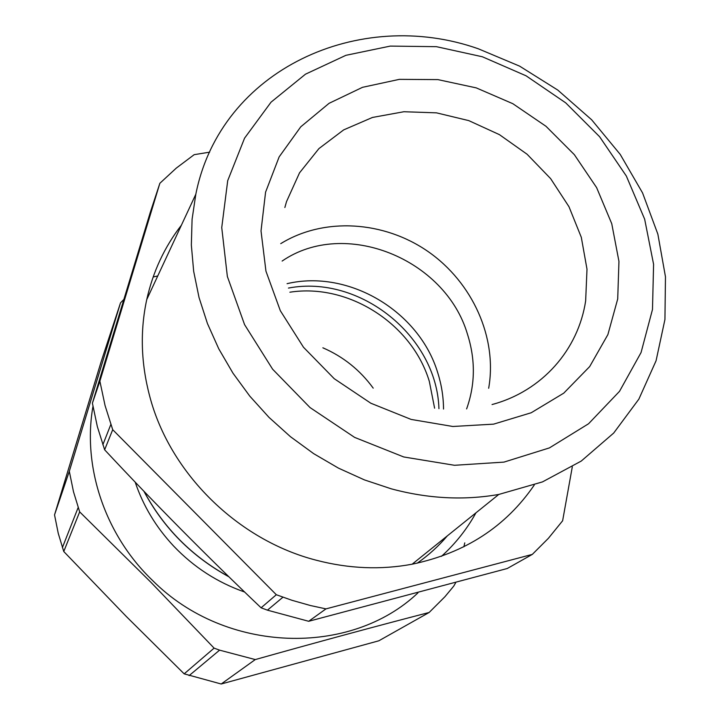 <?xml version="1.0" encoding="UTF-8"?>
<svg xmlns="http://www.w3.org/2000/svg" width="720" height="720" viewBox="0 0 720 720"><rect width="100%" height="100%" fill="white"/><g stroke="black" fill="none" stroke-linecap="round" stroke-linejoin="round"><path stroke-width="1.08" d="M443.529 409.05C443.448 396.765 441.522 384.669 437.733 372.753C419.229 311.166 348.705 269.109 287.073 283.671M466.614 408.924C475.29 384.615 475.569 359.676 467.442 334.116C445.284 258.795 344.745 217.98 282.132 261.054M488.673 388.26C497.565 337.86 472.563 282.6 428.328 251.721C384.093 220.851 324.063 216.891 280.737 243.648M209.655 152.154L194.184 154.665L176.31 168.084L159.858 183.294L150.3 212.31L92.403 403.182L97.353 426.645L104.634 449.793C155.169 503.946 207.315 556.614 261.09 607.806L267.435 610.164L308.682 621.288L507.24 568.512L532.323 554.391L548.397 538.308L562.626 520.776L572.301 466.875M104.634 449.793L112.707 429.696L276.318 594.729L292.05 600.318L310.473 605.538L325.971 608.886L532.323 554.391M261.09 607.806L276.318 594.729M308.682 621.288L325.971 608.886M92.403 403.182L99.873 381.159L105.075 405.585L112.707 429.696M159.858 183.294L99.873 381.159M181.395 225.207C164.529 246.924 152.973 271.719 146.745 299.583C139.977 331.002 140.958 363.213 149.697 396.198C169.722 473.013 237.708 540.225 316.62 560.313C349.056 568.719 380.898 570.015 412.146 564.201C465.057 553.095 505.764 526.707 534.258 485.046M478.332 48.789L519.597 66.132L557.757 90.054L591.66 119.79L620.235 154.431L642.573 192.942L657.864 234.153L665.469 276.795L664.938 319.491L656.064 360.774L638.865 399.132L613.701 433.044L581.229 461.079L542.466 481.905L498.789 494.442C463.815 500.571 427.959 498.69 391.212 488.808L364.455 479.907L338.49 468.144L313.704 453.672L290.439 436.68L269.028 417.411L249.786 396.135L232.965 373.167L218.781 348.849L207.432 323.514L199.035 297.531L193.662 271.26L191.349 245.061L192.087 219.285L195.813 194.265C220.734 69.003 359.631 6.903 478.332 48.789M482.373 56.772L436.455 46.674L390.285 46.098L345.915 55.314L305.478 74.187L271.044 102.168L244.557 138.177L227.709 180.666L221.742 227.583L227.358 276.48L244.566 324.621L272.619 369.207L310.023 407.556L354.618 437.391L403.749 456.966L454.518 465.291L503.982 462.105L549.441 447.894L588.555 423.765L619.515 391.338L641.061 352.539L652.482 309.483L653.589 264.321L644.661 219.186L626.346 176.04L599.607 136.719L565.686 102.834L526.059 75.798L482.373 56.772M438.939 408.672C436.743 336.024 359.829 274.392 288.45 288.072M63.756 551.511L126.324 616.5L184.167 673.848L214.11 648.135L150.912 582.291L79.677 511.875L63.756 551.511L58.248 533.349L54.531 514.881L69.309 471.312L120.501 302.877L123.795 299.484M79.677 511.875L73.494 491.76L69.309 471.312M120.501 302.877L101.232 361.422L54.531 514.881M214.11 648.135L219.591 650.151L255.267 659.574L221.193 684L184.167 673.848M221.193 684L378.846 640.791L429.156 612.468C375.165 626.463 317.196 642.168 255.267 659.574M455.706 582.687L453.744 586.116L444.906 596.754L429.156 612.468M463.887 546.804L464.76 542.88M417.942 592.875C350.667 656.856 225.774 653.931 152.613 580.527C104.859 534.843 82.332 466.74 92.952 406.449M157.743 275.967L153.153 276.984M135.18 482.121C143.235 505.971 156.087 527.319 173.727 546.156C193.806 567.198 217.449 582.489 244.656 592.038M434.601 408.186L429.318 381.348C411.993 323.811 348.579 283.041 289.872 292.212M322.857 347.796C343.305 356.679 360.081 370.125 373.212 388.143M417.231 563.175C428.517 555.282 438.552 546.183 447.336 535.869M475.956 512.82C466.965 529.137 455.472 543.645 441.468 556.335M228.762 576.648C191.916 556.38 163.665 527.949 144.036 491.364M284.859 207.522L286.515 201.627L299.52 172.854L318.933 148.59L343.683 129.879L372.465 117.45L403.875 111.735L436.464 112.842L468.774 120.618L499.419 134.64L527.103 154.251L550.629 178.623L568.98 206.712L581.31 237.33L586.998 269.181L585.657 300.843C578.34 349.56 542.367 391.068 492.039 404.55M265.581 192.15L261.018 230.931L265.95 271.179L280.323 310.707L303.489 347.256L334.233 378.702L370.818 403.218L411.129 419.427L452.844 426.483L493.605 424.143L531.225 412.749L563.76 393.147L589.68 366.579L607.887 334.602L617.715 298.935L618.948 261.378L611.748 223.704L596.619 187.614L574.353 154.674L546.003 126.297L512.829 103.698L476.262 87.885L437.877 79.605L399.375 79.353L362.511 87.318L329.067 103.32L300.753 126.819L279.153 156.879L265.581 192.15M110.835 424.476L102.843 444.78M282.933 597.213L267.435 610.164M498.789 494.442L412.146 564.201M195.813 194.265L146.745 299.583M228.96 576.837C191.898 556.533 163.539 527.985 143.874 491.202M78.165 507.528L62.397 547.587M219.591 650.151L189.09 675.639"/></g></svg>
